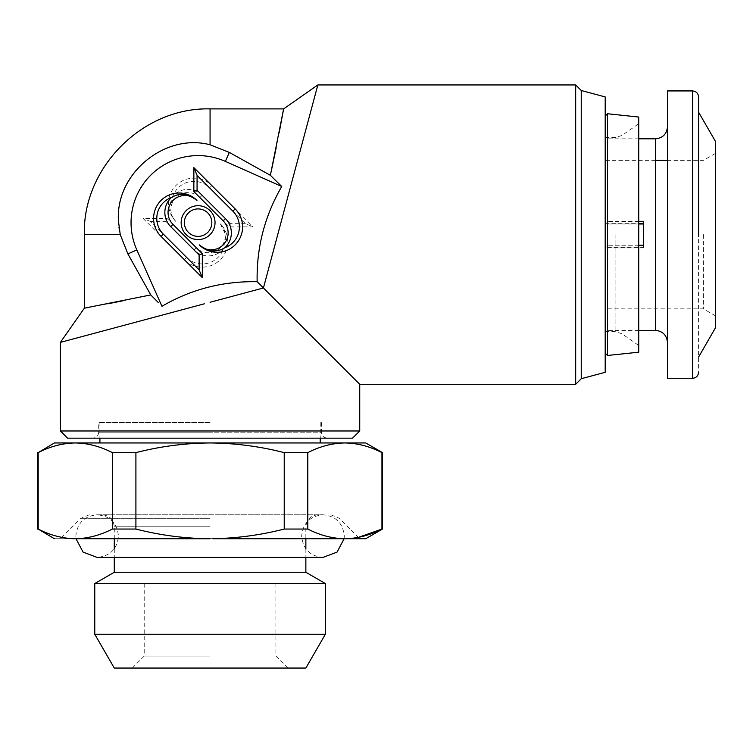 <?xml version="1.0" encoding="UTF-8"?>
<svg xmlns="http://www.w3.org/2000/svg" width="753" height="753" viewBox="0 0 753 753"><rect width="100%" height="100%" fill="white"/><g stroke="black" fill="none" stroke-linecap="round" stroke-linejoin="round"><path stroke-width="0.56" stroke-dasharray="3.77 2.82" d="M60.4 430.98L359.736 430.98M359.736 384.284L263.428 287.975L272.727 253.309M67.582 438.161L352.555 438.161M181.153 222.643A16.942 16.942 0 0 0 198.095 239.586A16.942 16.942 0 0 0 215.038 222.643A16.942 16.942 0 0 0 198.095 205.701A16.942 16.942 0 0 0 181.153 222.643M184.363 222.643A13.733 13.733 0 0 0 198.095 236.376A13.733 13.733 0 0 0 211.828 222.643A13.733 13.733 0 0 0 198.095 208.91A13.733 13.733 0 0 0 184.363 222.643M225.26 235.745A16.942 16.942 0 0 1 196.335 247.728L167.025 218.408L143.061 218.408L184.363 259.7A25.414 25.414 0 0 0 220.3 259.7A25.414 25.414 0 0 0 220.3 223.763A16.942 16.942 0 0 1 225.26 235.745M184.363 259.7L186.631 257.432L150.807 221.617L165.688 221.617L194.067 249.996A20.152 20.152 0 0 0 223.189 249.347L226.126 235.745L220.3 223.763M211.828 185.577L209.56 187.845A22.204 22.204 0 0 0 173.002 195.94L170.187 203.545C169.039 209.927 170.94 215.913 175.891 221.514A16.942 16.942 0 0 1 175.891 197.559A16.942 16.942 0 0 1 199.846 197.559L229.166 226.879L253.13 226.879L211.828 185.577A25.414 25.414 0 0 0 168.446 203.545A25.414 25.414 0 0 0 175.891 221.514M581.25 378.721L581.25 90.501M575.687 384.284L575.687 84.948M605.196 372.311L605.196 96.921M210.068 422.574L98.718 422.574L210.068 422.574M607.511 355.472L607.511 113.75M365.723 442.952L54.414 442.952M638.723 352.197L638.723 117.035M73.898 538.715L54.414 538.715L73.898 538.715C61.812 538.282 49.905 535.063 38.187 529.048L37.65 529.048M207.339 538.715C183.148 538.282 159.344 535.063 135.907 529.048L135.907 452.628L112.348 452.628L112.348 529.048C100.629 535.063 88.722 538.282 76.637 538.715L365.723 538.715M605.196 247.925L643.504 247.925L643.504 223.669L643.504 247.615L605.196 247.615L605.196 330.398L605.196 245.252L643.504 245.252M638.723 223.98L605.196 223.98L605.196 138.825L605.196 223.98M638.723 221.307L605.196 221.307M605.196 245.553L605.196 247.615M703.377 234.616L703.377 308.852L703.377 234.616M715.35 328.007L715.35 141.225M667.459 90.934L667.459 378.298M698.586 234.616L698.586 112.188L698.586 234.616M114.277 572.271L305.859 572.271M94.765 583.537L325.371 583.537M94.765 634.252L325.371 634.252M210.068 668.052L132.236 668.052L210.068 668.052M210.068 656.079L144.218 656.079L210.068 656.079M60.4 342.38L204.308 303.817M257.159 281.707C223.33 280.963 191.591 289.152 161.942 306.283L136.839 249.911A67.055 67.055 0 0 1 225.363 161.387L281.744 186.49C264.717 215.725 256.528 247.464 257.159 281.707M158.394 302.612L150.769 294.931L123.276 300.711M107.801 303.807L88.91 307.365M150.769 294.931L127.888 253.902L136.839 249.911M313.088 102.653L308.626 119.303M303.817 137.253L287.505 198.124M84.345 234.616L120.235 234.616C106.408 184.024 159.344 130.984 210.068 144.783L210.068 108.893M150.807 221.617L143.061 218.408M165.688 221.617L167.025 218.408M186.631 257.432A22.204 22.204 0 0 0 223.189 249.347M209.56 187.845L245.384 223.669L253.13 226.879M245.384 223.669L230.493 223.669L229.166 226.879M230.493 223.669L202.115 195.291A20.152 20.152 0 0 0 173.002 195.94M279.259 132.349L276.182 147.776M225.363 161.387L229.354 152.435L270.383 175.308M92.732 438.161L327.404 438.161L92.732 438.161C96.337 437.785 98.332 435.789 98.718 432.175L210.068 432.175L98.718 432.175L98.718 422.574M321.418 422.574L321.418 432.175L210.068 432.175L321.418 432.175C321.804 435.789 323.799 437.785 327.404 438.161M605.196 234.616L605.196 353.148L605.196 234.616M638.723 234.616L638.723 123.737L638.723 234.616M382.486 452.628L381.95 452.628L381.95 529.048L382.486 529.048M307.789 452.628L284.229 452.628L284.229 529.048C260.792 535.063 236.988 538.282 212.798 538.715L343.509 538.715C331.414 538.282 319.507 535.063 307.789 529.048L307.789 452.628C319.95 446.378 332.308 443.159 344.874 442.952C357.43 443.159 369.789 446.378 381.95 452.628M38.187 529.048L38.187 452.628L37.65 452.628M75.262 442.952C87.828 443.159 100.187 446.378 112.348 452.628M135.907 452.628C160.238 446.378 184.956 443.159 210.068 442.952C235.181 443.159 259.898 446.378 284.229 452.628M358.372 537.378L346.239 538.715L365.751 538.715M343.509 538.715L346.239 538.715M212.798 538.715L76.637 538.715M284.229 529.048L307.789 529.048M135.907 529.048L112.348 529.048M605.196 223.669L638.723 223.669M638.723 245.252L605.196 245.252M638.723 221.608L605.196 221.608M667.459 236.131L667.459 126.862L667.459 236.131M344.13 538.743L344.29 536.108C343.001 523.156 335.894 516.05 322.981 514.798L97.156 514.798C110.079 516.05 117.186 523.156 118.475 536.108C117.186 549.059 110.079 556.166 97.156 557.418L322.981 557.418C310.057 556.166 302.951 549.059 301.661 536.108C302.951 523.156 310.057 516.05 322.981 514.798L97.156 514.798C84.242 516.05 77.135 523.156 75.846 536.108L76.006 538.743M698.586 232.677L698.586 372.311M114.277 668.052L305.859 668.052M210.068 583.537L275.918 583.537L210.068 583.537M194.067 249.996L196.335 247.728M621.978 234.616L621.978 333.767L621.978 234.616M615.107 234.616L615.107 331.602L615.107 234.616M655.486 330.398L655.486 138.825M210.068 518.299L80.844 518.299L210.068 518.299M692.6 378.298L692.6 90.934M210.068 526.771L114.277 526.771L210.068 526.771M202.115 195.291L199.846 197.559M320.223 422.574L320.223 438.161M605.196 331.602L615.107 331.602L621.978 333.767L638.723 345.486M638.723 138.825L605.196 138.825M715.35 315.761L703.377 308.852L605.196 308.852M89.306 514.798L80.844 518.299L60.4 538.743M317.832 514.798C310.584 515.532 306.593 519.523 305.859 526.771L305.859 538.743M305.859 548.796L305.859 557.418M144.218 583.537L144.218 656.079L132.236 668.052M99.914 422.574L99.914 438.161M605.196 137.63L615.107 137.63L621.978 135.465L638.723 123.737M638.723 330.398L605.196 330.398M715.35 153.461L703.377 160.38L667.459 160.38M655.486 160.38L605.196 160.38M330.831 514.798L339.292 518.299L359.736 538.743M114.277 538.743L114.277 526.771C113.543 519.523 109.552 515.532 102.304 514.798M114.277 548.796L114.277 557.418M275.918 583.537L275.918 656.079L287.9 668.052"/><path stroke-width="1.13" d="M60.4 430.98L67.582 438.161L352.555 438.161L359.736 430.98L60.4 430.98L60.4 342.38L84.345 308.175L150.769 294.931L158.394 302.612M225.363 161.387L229.354 152.435L210.068 144.783L229.354 152.435L270.383 175.308L281.744 186.49L270.383 175.308L283.627 108.893L317.832 84.948L263.428 287.975L257.159 281.707C256.415 247.878 264.614 216.139 281.744 186.49L225.363 161.387A67.055 67.055 0 0 0 136.839 249.911L161.942 306.283C191.177 289.265 222.916 281.067 257.159 281.707L263.428 287.975L210.068 302.273L263.428 287.975L359.736 384.284L575.687 384.284L575.687 84.948L317.832 84.948L313.088 102.653M581.25 378.721L605.196 372.311L605.196 96.921L581.25 90.501L581.25 378.721L575.687 384.284M168.051 212.421A16.942 16.942 0 0 0 173.011 224.394L202.331 253.714L202.331 277.669L161.029 236.376A25.414 25.414 0 0 1 161.029 200.439A25.414 25.414 0 0 1 196.966 200.439A16.942 16.942 0 0 0 168.051 212.421M161.029 236.376L163.297 234.108L199.121 269.922L199.121 255.041L170.743 226.662A20.152 20.152 0 0 1 171.392 197.55C179.459 192.542 187.986 193.502 196.966 200.439M215.038 222.643A16.942 16.942 0 0 1 198.095 239.586A16.942 16.942 0 0 1 181.153 222.643A16.942 16.942 0 0 1 198.095 205.701A16.942 16.942 0 0 1 215.038 222.643M211.828 222.643A13.733 13.733 0 0 1 198.095 236.376A13.733 13.733 0 0 1 184.363 222.643A13.733 13.733 0 0 1 198.095 208.91A13.733 13.733 0 0 1 211.828 222.643M235.162 208.91A25.414 25.414 0 0 1 226.917 250.354A25.414 25.414 0 0 1 199.225 244.847A16.942 16.942 0 0 0 223.18 244.847A16.942 16.942 0 0 0 223.18 220.883L193.86 191.563L193.86 167.608L235.162 208.91L232.893 211.179A22.204 22.204 0 0 1 224.799 247.737C216.723 252.744 208.204 251.775 199.225 244.847M84.345 234.616C82.557 167.505 142.957 107.105 210.068 108.893L210.068 144.783C164.239 132.603 113.891 174.941 118.654 222.643L120.235 234.616L127.888 253.902L120.235 234.616L84.345 234.616L84.345 308.175L88.91 307.365M605.196 116.075L607.511 113.75L607.511 355.472L605.196 353.148M607.511 113.75L638.723 117.035L638.723 352.197L607.511 355.472M54.385 538.715L38.187 529.048C49.905 535.063 61.812 538.282 73.898 538.715L210.068 538.743L73.898 538.715M365.723 538.715L212.798 538.715C236.988 538.282 260.792 535.063 284.229 529.048L284.229 452.628L307.789 452.628L307.789 529.048C319.507 535.063 331.414 538.282 343.509 538.715L212.798 538.715M643.504 223.98L638.723 223.98M643.504 245.553L643.504 221.307L638.723 221.307M667.459 234.616L667.459 90.934L692.6 90.934L692.6 378.298L667.459 378.298L667.459 234.616M698.586 112.188L715.35 141.225L715.35 328.007L698.586 357.044M305.859 557.418L305.859 572.271L114.277 572.271L94.765 583.537L94.765 634.252L325.371 634.252L305.859 668.052L114.277 668.052L94.765 634.252M305.859 572.271L325.371 583.537L94.765 583.537M204.308 303.817L60.4 342.38M123.276 300.711L107.801 303.807M136.839 249.911L127.888 253.902L150.769 294.931M308.626 119.303L303.817 137.253M287.505 198.124L272.727 253.309M210.068 108.893L283.627 108.893L279.259 132.349M276.182 147.776L271.089 172.051M199.121 269.922L202.331 277.669M199.121 255.041L202.331 253.714M163.297 234.108A22.204 22.204 0 0 1 171.392 197.55M232.893 211.179L197.07 175.355L193.86 167.608M197.07 175.355L197.07 190.236L193.86 191.563M197.07 190.236L225.448 218.615A20.152 20.152 0 0 1 224.799 247.737M76.637 538.715C88.722 538.282 100.629 535.063 112.348 529.048L112.348 452.628C100.187 446.378 87.828 443.159 75.262 442.952C62.706 443.159 50.347 446.378 38.187 452.628L54.414 442.952L365.723 442.952L382.486 452.628L382.486 529.048L381.95 529.048L381.95 452.628L382.486 452.628M381.95 452.628C369.789 446.378 357.43 443.159 344.874 442.952C332.308 443.159 319.95 446.378 307.789 452.628M284.229 452.628C259.898 446.378 235.181 443.159 210.068 442.952C184.956 443.159 160.238 446.378 135.907 452.628L135.907 529.048C159.344 535.063 183.148 538.282 207.339 538.715M112.348 452.628L135.907 452.628M38.187 529.048L38.187 452.628C50.347 446.378 62.706 443.159 75.262 442.952M382.486 529.048L365.751 538.715L343.509 538.715M346.239 538.715C358.324 538.282 370.231 535.063 381.95 529.048L358.372 537.378M284.229 529.048L307.789 529.048M112.348 529.048L135.907 529.048M638.723 223.669L643.504 223.669M638.723 245.252L643.504 245.252L643.504 221.608L638.723 221.608M698.586 236.555L698.586 96.921C698.21 93.306 696.214 91.311 692.6 90.934M170.743 226.662L173.011 224.394M638.723 138.825L655.486 138.825L655.486 330.398L638.723 330.398M225.448 218.615L223.18 220.883M344.13 538.743L337.062 552.1L322.981 557.418L97.156 557.418L83.075 552.1L76.006 538.743M359.736 430.98L359.736 384.284M581.25 90.501L575.687 84.948M320.223 438.161L320.223 442.952M305.859 538.743L305.859 548.796M325.371 583.537L325.371 634.252M99.914 438.161L99.914 442.952M37.65 452.628L37.65 529.048M667.459 160.38L655.486 160.38M655.486 138.825C662.725 138.091 666.716 134.1 667.459 126.852M655.486 330.398C662.725 331.141 666.716 335.132 667.459 342.38M692.6 378.298C696.214 377.921 698.21 375.926 698.586 372.311M114.277 538.743L114.277 548.796M114.277 557.418L114.277 572.271"/></g></svg>

